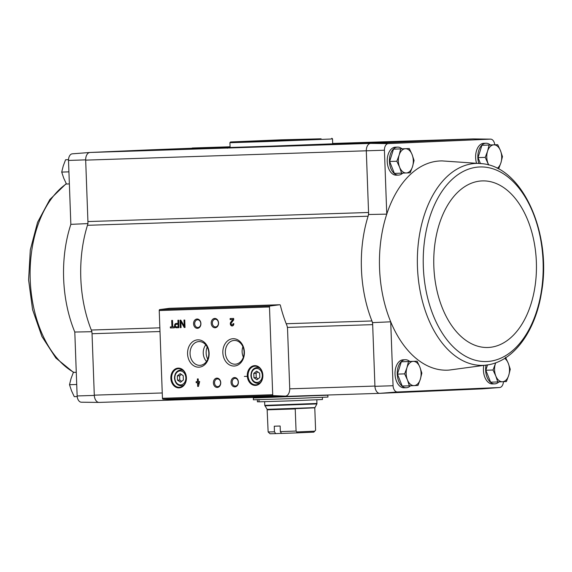 <?xml version="1.0" encoding="UTF-8"?>
<svg xmlns="http://www.w3.org/2000/svg" width="572" height="572" viewBox="0 0 572 572"><rect width="100%" height="100%" fill="white"/><g stroke="black" fill="none" stroke-linecap="round" stroke-linejoin="round"><path stroke-width="0.86" d="M77.141 395.953L74.796 332.039A104.676 64.443 -91.9 0 1 70.849 224.353L68.504 160.439L85.664 159.874L87.931 221.564A7.465 4.597 88.1 0 1 87.459 225.304A105.455 64.929 88.1 0 0 91.298 330.044A7.465 4.597 88.1 0 1 92.042 333.726L94.301 395.416L77.141 395.953A6.685 4.118 88.1 0 0 81.338 402.209L99.142 402.416A7.465 4.597 88.1 0 0 99.156 402.416L379.601 393.343L99.128 402.416A7.465 4.597 88.1 0 1 94.294 395.159L162.255 392.957M91.963 331.703L74.796 332.039M70.849 224.353L88.002 223.588M476.483 162.999A14 8.616 -91.9 0 1 483.79 143.315L486 143.243A14 8.616 -91.9 0 1 490.304 144.93M402.695 173.13A14 8.616 -91.9 0 1 398.498 175.096L396.296 175.168A14 8.616 -91.9 0 1 387.23 161.454A14 8.616 -91.9 0 1 395.388 147.183L397.597 147.111A14 8.616 -91.9 0 1 401.901 148.791M482.482 163.714A101.037 62.205 88.1 0 0 417.46 267.124A101.037 62.205 88.1 0 0 488.988 364.693C514.914 359.924 535.578 330.065 541.469 292.649C552.03 234.727 523.294 167.51 482.482 163.714L442.313 160.918A104.676 64.443 88.1 0 0 386.765 214.128L384.42 150.214A6.685 4.118 88.1 0 1 388.145 143.608L490.626 139.132A6.685 4.118 88.1 0 1 494.773 144.78M87.459 225.304L368.089 216.216A7.465 4.597 88.1 0 0 368.561 212.484L368.64 214.507A105.455 64.929 88.1 0 0 368.089 216.216A105.455 64.929 88.1 0 0 371.929 320.963A105.455 64.929 88.1 0 0 372.601 322.622L372.672 324.646A7.465 4.597 88.1 0 0 371.929 320.963L286.207 323.738M287.394 327.406L372.672 324.646L374.939 386.336L393.057 385.728L390.712 321.814L372.601 322.622M368.64 214.507L386.765 214.128A104.676 64.443 88.1 0 0 390.712 321.814A104.676 64.443 88.1 0 0 449.084 370.084L488.988 364.693M490.626 139.132L472.965 138.917L370.47 143.4A7.472 4.597 88.1 0 0 366.302 150.793L384.42 150.214M366.302 150.793L85.678 160.139A7.465 4.597 88.1 0 1 89.997 152.474L89.833 152.481A7.472 4.597 88.1 0 0 85.664 159.874M87.931 221.564L368.561 212.484L366.309 151.058M487.501 364.979L485.85 370.241L490.604 382.175L497.776 381.946L495.795 375.968L493.021 370.012L495.352 363.842A12.134 7.472 -91.9 0 1 495.717 362.812M481.917 145.295L497.712 144.687L481.917 145.295L478.056 157.607L480.38 163.456M417.102 361.189L401.308 361.797L397.447 374.109L402.202 386.043L409.373 385.814L407.393 379.829L404.618 373.873L406.949 367.703L408.487 361.561L417.102 361.189L419.877 367.138L421.857 373.123L420.32 379.265L417.989 385.435L409.373 385.814M409.309 148.548L393.515 149.156L389.654 161.468L394.401 173.409L401.58 173.173L399.599 167.196L396.825 161.24L399.156 155.069L400.686 148.927L409.309 148.548L412.076 154.504L414.056 160.489L412.526 166.631L410.196 172.801L401.58 173.173M89.833 152.481L72.229 153.832A6.685 4.118 88.1 0 0 68.504 160.439M94.301 395.416A7.472 4.597 88.1 0 0 98.999 402.423M289.725 388.459L287.537 328.886A7.465 4.597 88.1 0 0 286.758 325.111A106.392 65.501 88.1 0 1 280.373 305.355A0.937 0.572 88.1 0 0 279.808 304.747A0.937 0.572 88.1 0 0 279.772 304.747L269.998 306.013A0.937 0.572 88.1 0 0 269.483 306.971L272.708 394.723A0.937 0.572 88.1 0 0 273.28 395.631L285.163 396.117A7.465 4.597 88.1 0 0 285.371 396.117A7.465 4.597 88.1 0 0 289.725 388.459M370.627 143.393L89.997 152.474L130.437 150.708A1.494 0.922 88.1 0 0 130.445 150.708A1.494 0.922 88.1 0 0 130.437 150.708L134.799 150.515A1.494 0.922 88.1 0 0 134.806 150.515A1.494 0.922 88.1 0 0 134.799 150.515L139.16 150.329A1.494 0.922 88.1 0 0 139.168 150.329A1.494 0.922 88.1 0 0 139.16 150.329L143.522 150.136A1.494 0.922 88.1 0 0 143.529 150.136A1.494 0.922 88.1 0 0 143.522 150.136L147.891 149.943A1.494 0.922 88.1 0 0 147.891 149.943L230.08 146.782L192.206 148.005M374.939 386.336A7.472 4.597 88.1 0 0 379.636 393.343L482.132 388.86L499.735 387.509A6.685 4.118 88.1 0 0 503.439 381.703M283.49 145.953L296.832 145.495L283.49 145.953M210.725 148.312L224.067 147.848L210.725 148.312M218.082 147.869L311.611 144.845L226.869 147.719L227.327 148.241M340.319 143.472L353.66 143.007L340.319 143.472M432.368 140.691L332.69 143.715M410.496 385.764A14 8.616 -91.9 0 1 406.299 387.73L404.089 387.802A14 8.616 -91.9 0 1 395.023 374.088A14 8.616 -91.9 0 1 403.188 359.817L405.391 359.745A14 8.616 -91.9 0 1 409.695 361.425M498.898 381.896A14 8.616 -91.9 0 1 494.701 383.862L492.492 383.934A14 8.616 -91.9 0 1 483.748 365.672M393.057 385.728A6.685 4.118 88.1 0 0 397.254 391.984L499.735 387.509M379.636 393.343L397.254 391.984M388.145 143.608L370.47 143.4M340.447 143.643L343.894 143.493L340.447 143.643M333.133 143.858L350.758 143.25L333.133 143.858M221.457 147.826L224.896 147.676L221.457 147.826M230.101 147.462L212.048 148.155L230.101 147.519M335.514 144.28L335.721 143.744M230.094 147.24L151.73 149.778A1.494 0.922 88.1 0 0 151.516 149.828M428.528 140.862A1.494 0.922 88.1 0 0 428.521 140.862L329.987 144.058L428.528 140.862M230.094 147.283L147.369 149.964A1.494 0.922 88.1 0 0 147.154 150.021M424.167 141.055A1.494 0.922 88.1 0 0 424.159 141.055L326.319 144.223L424.159 141.055M230.094 147.333L143.007 150.157A1.494 0.922 88.1 0 0 142.793 150.207M322.486 144.394L419.798 141.241A1.494 0.922 88.1 0 0 419.798 141.241L322.479 144.394M230.101 147.383L138.646 150.35A1.494 0.922 88.1 0 0 138.431 150.4M415.436 141.434L316.774 144.63L415.436 141.434M230.101 147.433L134.284 150.543A1.494 0.922 88.1 0 0 134.07 150.593M311.618 144.845L411.075 141.627A1.494 0.922 88.1 0 0 411.068 141.627L311.611 144.845M169.591 308.315A0.937 0.572 88.1 0 0 169.555 308.315A0.937 0.572 88.1 0 0 169.519 308.315L159.745 309.581A0.937 0.572 88.1 0 0 159.23 310.539L162.448 398.291A0.937 0.572 88.1 0 0 163.027 399.199L174.91 399.685A7.465 4.597 88.1 0 0 175.118 399.692A7.465 4.597 88.1 0 0 175.325 399.678M174.338 326.784L172.751 326.834L172.515 320.42L171.693 320.449L171.929 326.862L170.342 326.912L170.377 327.956L174.381 327.827L174.338 326.784M178.922 327.685L178.65 320.22L177.913 320.241L178.028 323.38L176.205 323.437A2.166 1.709 -92.5 0 0 176.19 323.437A2.166 1.709 -92.5 0 0 174.582 325.668A2.166 1.709 -92.5 0 0 176.362 327.763L178.922 327.685L176.362 327.763M185.021 327.484L184.749 320.027L183.984 320.048L184.205 326.061L180.809 320.148L180.044 320.177L180.316 327.634L181.081 327.613L180.859 321.6L184.255 327.506L185.021 327.484L184.255 327.506M199.664 381.56L198.312 381.603L198.212 378.914L197.39 378.943L197.483 381.631L196.132 381.674L196.175 382.718L197.526 382.675L197.662 386.4L198.484 386.379L199.664 381.56M233.841 323.666L233.018 323.688A1.194 0.944 -92.5 0 1 231.224 324.195A1.194 0.944 -92.5 0 1 231.395 322.88L233.705 319.884L233.648 318.44L230.123 318.554L230.158 319.598L232.825 319.512L230.802 322.136A2.238 1.766 -92.5 0 0 230.473 324.617A2.238 1.766 -92.5 0 0 232.175 325.961A2.238 1.766 -92.5 0 0 233.841 323.666M170.842 378.249A9.896 7.793 -92.5 0 0 182.84 386.436A9.896 7.793 -92.5 0 0 182.211 369.312A9.896 7.793 -92.5 0 0 170.842 378.249M247.283 375.775A9.896 7.793 -92.5 0 0 259.288 383.962A9.896 7.793 -92.5 0 0 258.658 366.838A9.896 7.793 -92.5 0 0 247.283 375.775M231.038 382.339A4.669 3.675 -92.5 0 0 236.701 386.193A4.669 3.675 -92.5 0 0 236.408 378.121A4.669 3.675 -92.5 0 0 231.038 382.339M213.399 382.904A4.669 3.675 -92.5 0 0 219.062 386.765A4.669 3.675 -92.5 0 0 218.761 378.693A4.669 3.675 -92.5 0 0 213.399 382.904M222.844 352.724A13.678 10.782 -92.5 0 0 239.439 364.035A13.678 10.782 -92.5 0 0 238.574 340.361A13.678 10.782 -92.5 0 0 222.844 352.724M187.566 353.861A13.678 10.782 -92.5 0 0 204.161 365.179A13.678 10.782 -92.5 0 0 203.296 341.498A13.678 10.782 -92.5 0 0 187.566 353.861M211.211 323.216A4.669 3.675 -92.5 0 0 216.874 327.077A4.669 3.675 -92.5 0 0 216.573 319.004A4.669 3.675 -92.5 0 0 211.211 323.216M193.572 323.788A4.669 3.675 -92.5 0 0 199.228 327.649A4.669 3.675 -92.5 0 0 198.934 319.576A4.669 3.675 -92.5 0 0 193.572 323.788M194.702 323.745A3.861 3.039 -92.5 0 0 197.912 327.506A3.861 3.039 -92.5 0 0 200.779 323.516A3.861 3.039 -92.5 0 0 197.576 319.798A3.861 3.039 -92.5 0 0 194.702 323.745M212.348 323.18A3.861 3.039 -92.5 0 0 215.551 326.934A3.861 3.039 -92.5 0 0 218.418 322.944A3.861 3.039 -92.5 0 0 215.215 319.226A3.861 3.039 -92.5 0 0 212.348 323.18M207.207 347.018A11.948 9.417 -92.5 0 0 206.149 353.067A11.948 9.417 -92.5 0 0 207.743 359.209M205.777 344.88A11.247 8.866 -92.5 0 0 203.253 353.203A11.247 8.866 -92.5 0 0 206.506 361.468M190.068 353.768A11.89 9.374 -92.5 0 0 200.329 365.322A11.89 9.374 -92.5 0 0 208.801 353.06A11.89 9.374 -92.5 0 0 199.292 341.577A11.89 9.374 -92.5 0 0 190.068 353.768M225.354 352.631A11.89 9.374 -92.5 0 0 235.614 364.178A11.89 9.374 -92.5 0 0 244.08 351.916A11.89 9.374 -92.5 0 0 234.577 340.433A11.89 9.374 -92.5 0 0 225.354 352.631M242.914 346.768A11.075 8.73 -92.5 0 0 242.12 351.902A11.075 8.73 -92.5 0 0 243.372 357.15M214.536 382.861A3.861 3.039 -92.5 0 0 217.739 386.622A3.861 3.039 -92.5 0 0 220.606 382.632A3.861 3.039 -92.5 0 0 217.403 378.914A3.861 3.039 -92.5 0 0 214.536 382.861M232.175 382.296A3.861 3.039 -92.5 0 0 235.378 386.05A3.861 3.039 -92.5 0 0 238.252 382.06A3.861 3.039 -92.5 0 0 235.042 378.342A3.861 3.039 -92.5 0 0 232.175 382.296M259.817 377.506L259.659 373.201L256.642 371.142L253.775 373.394L253.939 377.699L256.957 379.758L259.817 377.506M248.069 375.747A9.331 7.357 -92.5 0 0 255.827 384.834A9.331 7.357 -92.5 0 0 262.77 375.189A9.331 7.357 -92.5 0 0 255.012 366.187A9.331 7.357 -92.5 0 0 248.069 375.747M183.376 379.987L183.219 375.675L180.194 373.616L177.334 375.868L177.492 380.173L180.509 382.232L183.376 379.987M171.629 378.221A9.331 7.357 -92.5 0 0 179.386 387.308A9.331 7.357 -92.5 0 0 186.322 377.663A9.331 7.357 -92.5 0 0 178.571 368.661A9.331 7.357 -92.5 0 0 171.629 378.221M230.466 318.547L230.509 319.584L233.169 319.498L231.145 322.122A2.238 1.766 -92.5 0 0 230.788 324.496A2.238 1.766 -92.5 0 0 232.346 325.94M232.303 324.889A1.194 0.944 -92.5 0 0 233.362 323.68M197.733 378.929L197.483 381.631M196.482 381.66L196.175 382.718M196.518 382.704L197.526 382.675M197.869 382.661L197.662 386.4M198.005 386.386L198.484 386.372M198.398 384.105L198.877 382.632L198.348 382.647L198.398 384.105L198.877 382.632M199.22 382.618L198.348 382.647M184.327 320.034L184.205 326.061M180.387 320.163L180.316 327.634M180.659 327.62L181.081 327.606M184.599 327.491L180.859 321.6M178.257 320.234L178.028 323.38M178.157 326.812L178.064 324.274L176.24 324.331A1.273 1.001 -92.5 0 0 176.333 326.869L178.5 326.798L178.064 324.274M178.407 324.26L176.584 324.317A1.273 1.001 -92.5 0 0 176.562 324.317L176.24 324.331M176.448 323.43A2.166 1.709 -92.5 0 0 174.925 325.704A2.166 1.709 -92.5 0 0 176.705 327.749M172.036 320.434L171.929 326.862M170.685 326.905L170.377 327.956M170.728 327.942L174.381 327.827M181.36 374.41L179.629 375.768L177.334 375.868M179.629 375.768L179.787 380.073L177.492 380.173M179.787 380.073L181.646 381.338M257.8 371.936L256.077 373.294L253.775 373.394M256.077 373.294L256.235 377.599L253.939 377.699M256.235 377.599L258.094 378.864M244.38 376.412L248.105 376.297M494.701 383.862A14 8.616 -91.9 0 1 486.014 365.258M478.793 163.263A14 8.616 -91.9 0 1 486 143.243M406.299 387.73A14 8.616 -91.9 0 1 397.233 374.017A14 8.616 -91.9 0 1 405.391 359.745M398.498 175.096A14 8.616 -91.9 0 1 389.432 161.383A14 8.616 -91.9 0 1 397.597 147.111M393.515 149.156L400.686 148.927M389.654 161.468L396.825 161.24M406.284 172.973A12.134 7.472 -91.9 0 1 399.599 167.196A12.134 7.472 -91.9 0 1 399.156 155.069A12.134 7.472 -91.9 0 1 405.391 148.727A12.134 7.472 -91.9 0 1 412.076 154.504A12.134 7.472 -91.9 0 1 412.526 166.631A12.134 7.472 -91.9 0 1 406.284 172.973M401.308 361.797L408.487 361.561M397.447 374.109L404.618 373.873M414.078 385.607A12.134 7.472 -91.9 0 1 407.393 379.829A12.134 7.472 -91.9 0 1 406.949 367.703A12.134 7.472 -91.9 0 1 413.191 361.361A12.134 7.472 -91.9 0 1 419.877 367.138A12.134 7.472 -91.9 0 1 420.32 379.265A12.134 7.472 -91.9 0 1 414.078 385.607M497.712 144.687L500.479 150.643L502.459 156.621L500.929 162.763L498.598 168.933M478.056 157.607L485.228 157.371L487.558 151.208L489.089 145.059M488.617 164.958L485.228 157.371M488.795 165.008A12.134 7.472 -91.9 0 1 488.002 163.327A12.134 7.472 -91.9 0 1 487.558 151.208A12.134 7.472 -91.9 0 1 493.793 144.859A12.134 7.472 -91.9 0 1 500.479 150.643A12.134 7.472 -91.9 0 1 500.929 162.763A12.134 7.472 -91.9 0 1 497.197 168.275M505.505 357.321L508.279 363.277L510.26 369.255L508.722 375.396L506.392 381.567L497.776 381.946M485.85 370.241L493.021 370.012M504.668 358.415A12.134 7.472 -91.9 0 1 508.279 363.277A12.134 7.472 -91.9 0 1 508.722 375.396A12.134 7.472 -91.9 0 1 502.481 381.746A12.134 7.472 -91.9 0 1 495.795 375.968A12.134 7.472 -91.9 0 1 495.352 363.842M76.276 372.315L73.366 372.408L76.276 372.279M76.684 384.491L69.505 384.72L71.042 378.578L73.366 372.408M77.199 396.56L74.26 396.653L71.486 390.705L69.505 384.72M68.526 159.681L65.573 159.774L68.526 159.638M68.883 171.85L61.712 172.086L63.242 165.944L65.573 159.774M69.369 183.927L66.459 184.02L63.692 178.064L61.712 172.086M280.351 431.617L296.067 431.052L296.99 431.946L296.489 432.897L281.581 433.433L280.351 431.617L280.144 426.018L274.267 426.212L274.467 431.81L275.704 433.619L281.538 433.369M296.489 432.897L313.835 432.139L315.594 430.201L314.786 408.072M296.067 431.052L295.216 408.673L314.857 407.822L316.895 403.925L316.867 399.821M275.704 433.619L270.034 433.755L268.139 431.96L267.131 409.359L314.943 407.607M268.139 431.96L274.467 431.81M253.403 397.919L253.36 399.807L290.676 398.641L327.97 397.068L327.799 395.195M253.296 397.94L327.906 395.209M257.471 397.697L323.723 395.266M322.379 397.383L322.458 399.513L290.755 400.85L259.044 401.837L258.966 399.706M259.037 401.766L257.414 401.823L257.343 399.757M296.99 431.946L314.743 431.174M321.099 138.81L230.559 141.963L281.188 139.825L321.099 138.81M311.332 139.132L242.957 141.506L311.332 139.132M331.832 138.245L332.518 138.882L329.722 139.075L264.529 141.641L232.368 142.642L229.923 142.642L230.559 141.963M332.518 138.882L332.697 143.822L230.008 147.69M374.925 386.071L289.732 388.831M160.003 331.531L92.042 333.726M472.808 138.924L332.682 143.458L472.822 138.924M428.006 140.884L330.001 144.058M423.637 141.077L326.326 144.223M419.276 141.27L321.922 144.416M414.914 141.456L316.781 144.63M269.998 306.013L159.745 309.581M279.772 304.747L169.519 308.315M272.708 394.723L162.448 398.291M269.483 306.971L159.23 310.539M285.163 396.117L174.91 399.685M273.28 395.631L163.027 399.199M251.287 375.632A7 5.513 -92.5 0 0 259.774 381.417A7 5.513 -92.5 0 0 259.33 369.305A7 5.513 -92.5 0 0 251.287 375.632M259.638 383.269L257.715 383.347A7.929 6.249 -92.5 0 0 260.539 382.346M259.924 368.254A7.929 6.249 -92.5 0 0 257.028 367.503C253.124 368.161 251.094 370.87 250.929 375.64C251.458 380.444 253.725 383.018 257.715 383.347M174.839 378.106A7 5.513 -92.5 0 0 183.333 383.891A7 5.513 -92.5 0 0 182.89 371.779A7 5.513 -92.5 0 0 174.839 378.106M183.19 385.743L181.274 385.821A7.929 6.249 -92.5 0 0 184.098 384.82M183.483 370.727A7.929 6.249 -92.5 0 0 180.58 369.977C176.684 370.635 174.653 373.344 174.481 378.113C175.018 382.918 177.284 385.492 181.274 385.821M159.867 327.827L91.298 330.044M423.33 266.902A97.347 59.931 88.1 0 0 516.237 347.225A97.347 59.931 88.1 0 0 510.06 178.736A97.347 59.931 88.1 0 0 423.33 266.902M433.841 266.466A83.34 51.308 88.1 0 0 513.377 335.228A83.34 51.308 88.1 0 0 508.086 190.984A83.34 51.308 88.1 0 0 433.841 266.466M73.931 372.386A101.037 62.205 -91.9 0 1 40.991 331.238A101.037 62.205 -91.9 0 1 66.366 183.841M267.324 409.824L295.259 408.923M267.131 409.359L264.772 405.369L317.002 403.453M264.915 405.827L316.895 403.925M253.289 397.754L327.899 395.016L255.991 397.919L253.46 397.94L253.274 397.426M279.808 304.747L169.555 308.315M285.371 396.117L175.118 399.692M258.944 367.417L257.028 367.503M182.504 369.891L180.58 369.977M73.495 372.401L55.892 358.058L41.928 336.508L32.583 309.681L28.6 279.93L30.302 249.914L37.566 222.308L49.828 199.535L66.245 183.605M264.772 405.369L264.643 401.737M229.923 142.642L230.108 147.583"/></g></svg>
